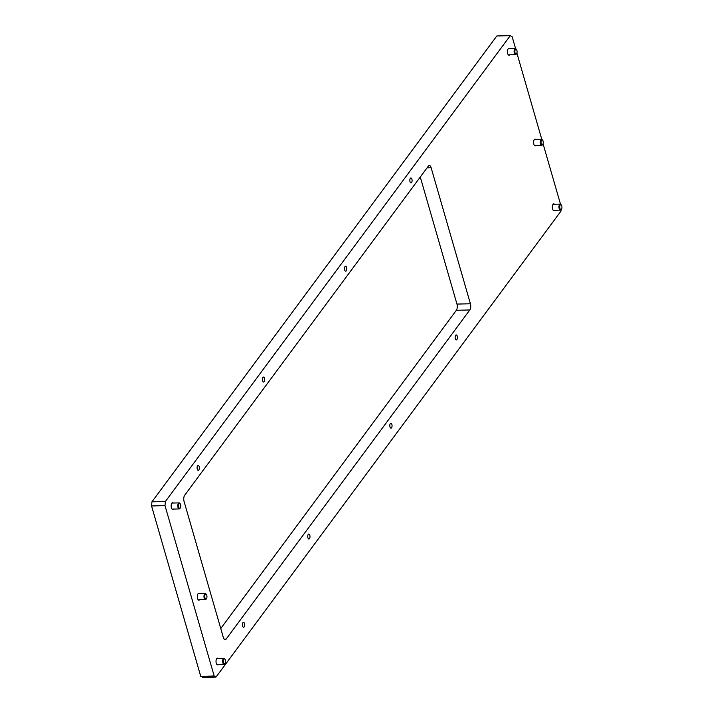 <?xml version="1.0" encoding="UTF-8"?>
<svg xmlns="http://www.w3.org/2000/svg" width="713" height="713" viewBox="0 0 713 713"><rect width="100%" height="100%" fill="white"/><g stroke="black" fill="none" stroke-linecap="round" stroke-linejoin="round"><path stroke-width="1.07" d="M554.616 210.264A3.396 1.533 -91.3 0 1 553.921 210.656A3.396 1.533 -91.3 0 1 552.379 208.178A3.396 1.533 -91.3 0 1 553.003 204.346A3.396 1.533 -91.3 0 1 553.76 203.873A3.396 1.533 -91.3 0 1 554.473 204.23M218.33 664.525A3.396 1.533 -91.3 0 1 217.634 664.917A3.396 1.533 -91.3 0 1 216.092 662.439A3.396 1.533 -91.3 0 1 216.707 658.607A3.396 1.533 -91.3 0 1 217.474 658.126A3.396 1.533 -91.3 0 1 218.187 658.491M509.742 54.812A3.396 1.533 -91.3 0 1 509.046 55.204A3.396 1.533 -91.3 0 1 507.504 52.726A3.396 1.533 -91.3 0 1 508.128 48.894A3.396 1.533 -91.3 0 1 508.895 48.413A3.396 1.533 -91.3 0 1 509.599 48.778M173.455 509.064A3.396 1.533 -91.3 0 1 172.76 509.465A3.396 1.533 -91.3 0 1 171.218 506.988A3.396 1.533 -91.3 0 1 171.842 503.155A3.396 1.533 -91.3 0 1 172.599 502.674A3.396 1.533 -91.3 0 1 173.312 503.03M535.918 145.488A3.396 1.533 -91.3 0 1 535.222 145.88A3.396 1.533 -91.3 0 1 533.68 143.411A3.396 1.533 -91.3 0 1 534.304 139.579A3.396 1.533 -91.3 0 1 535.062 139.097A3.396 1.533 -91.3 0 1 535.775 139.454M199.631 599.749A3.396 1.533 -91.3 0 1 198.936 600.141A3.396 1.533 -91.3 0 1 197.394 597.672A3.396 1.533 -91.3 0 1 198.018 593.84A3.396 1.533 -91.3 0 1 198.775 593.359A3.396 1.533 -91.3 0 1 199.488 593.715M410.349 178.312A2.487 1.123 88.7 0 0 409.895 181.12A2.487 1.123 88.7 0 0 411.027 182.938A2.487 1.123 88.7 0 0 411.588 182.581A2.487 1.123 88.7 0 0 412.043 179.774A2.487 1.123 88.7 0 0 410.911 177.956A2.487 1.123 88.7 0 0 410.349 178.312M455.652 335.27A2.487 1.123 88.7 0 0 455.197 338.078A2.487 1.123 88.7 0 0 456.329 339.896A2.487 1.123 88.7 0 0 456.89 339.54A2.487 1.123 88.7 0 0 457.345 336.732A2.487 1.123 88.7 0 0 456.213 334.914A2.487 1.123 88.7 0 0 455.652 335.27M390.314 423.531A2.487 1.123 88.7 0 0 389.859 426.338A2.487 1.123 88.7 0 0 390.982 428.156A2.487 1.123 88.7 0 0 391.544 427.809A2.487 1.123 88.7 0 0 391.998 424.993A2.487 1.123 88.7 0 0 390.867 423.183A2.487 1.123 88.7 0 0 390.314 423.531M345.012 266.573A2.487 1.123 88.7 0 0 344.557 269.389A2.487 1.123 88.7 0 0 345.68 271.198A2.487 1.123 88.7 0 0 346.242 270.851A2.487 1.123 88.7 0 0 346.696 268.035A2.487 1.123 88.7 0 0 345.564 266.225A2.487 1.123 88.7 0 0 345.012 266.573M308.239 534.394A2.487 1.123 88.7 0 0 307.784 537.201A2.487 1.123 88.7 0 0 308.916 539.019A2.487 1.123 88.7 0 0 309.478 538.663A2.487 1.123 88.7 0 0 309.932 535.855A2.487 1.123 88.7 0 0 308.8 534.037A2.487 1.123 88.7 0 0 308.239 534.394M262.937 377.435A2.487 1.123 88.7 0 0 262.482 380.243A2.487 1.123 88.7 0 0 263.614 382.061A2.487 1.123 88.7 0 0 264.175 381.713A2.487 1.123 88.7 0 0 264.63 378.897A2.487 1.123 88.7 0 0 263.498 377.088A2.487 1.123 88.7 0 0 262.937 377.435M197.599 465.696A2.487 1.123 88.7 0 0 197.144 468.512A2.487 1.123 88.7 0 0 198.267 470.322A2.487 1.123 88.7 0 0 198.829 469.974A2.487 1.123 88.7 0 0 199.284 467.167A2.487 1.123 88.7 0 0 198.152 465.348A2.487 1.123 88.7 0 0 197.599 465.696M242.901 622.654A2.487 1.123 88.7 0 0 242.447 625.47A2.487 1.123 88.7 0 0 243.579 627.28A2.487 1.123 88.7 0 0 244.131 626.932A2.487 1.123 88.7 0 0 244.586 624.116A2.487 1.123 88.7 0 0 243.454 622.306A2.487 1.123 88.7 0 0 242.901 622.654M223.338 637.502L184.079 501.48A4.528 2.05 -91.3 0 1 184.667 495.277L428.308 166.165A4.528 2.05 -91.3 0 1 429.324 165.532A4.528 2.05 -91.3 0 1 431.142 167.742L470.411 303.765A4.528 2.05 -91.3 0 1 469.814 309.968L226.173 639.071A4.528 2.05 -91.3 0 1 225.156 639.713A4.528 2.05 -91.3 0 1 223.338 637.502M510.267 35.65L496.818 35.971L151.949 501.818L165.398 501.497L510.267 35.65L512.157 36.693L515.615 48.68M516.889 53.074L541.791 139.365M543.065 143.759L560.489 204.132M165.398 501.497L165.006 505.633L214.176 675.986L216.066 677.029L202.617 677.35L200.727 676.307L214.176 675.986M561.086 209.684A3.021 1.364 -91.3 0 1 561.078 209.693L560.935 211.182L216.066 677.029M420.278 177.011L456.953 304.077A4.528 2.05 -91.3 0 1 456.365 310.28L220.754 628.545M165.006 505.633L151.557 505.954L200.727 676.307M151.557 505.954L151.949 501.818M515.356 49.545A2.442 1.105 88.7 0 0 515.036 52.896A2.442 1.105 88.7 0 0 516.568 53.742A2.442 1.105 88.7 0 0 516.577 53.733A2.442 1.105 88.7 0 0 516.479 49.527A2.442 1.105 88.7 0 0 515.356 49.545M516.577 53.733L516.203 54.241A3.021 1.364 -91.3 0 1 516.203 54.25A3.021 1.364 -91.3 0 1 516.203 54.241A3.021 1.364 -91.3 0 1 515.526 54.669A3.021 1.364 -91.3 0 1 514.153 52.468A3.021 1.364 -91.3 0 1 514.706 49.063A3.021 1.364 -91.3 0 1 515.383 48.636A3.021 1.364 -91.3 0 1 516.087 49.037A3.021 1.364 -91.3 0 1 516.283 49.331M179.07 503.806A2.442 1.105 88.7 0 0 178.749 507.157A2.442 1.105 88.7 0 0 180.282 508.004A2.442 1.105 88.7 0 0 180.291 507.995A2.442 1.105 88.7 0 0 180.184 503.788A2.442 1.105 88.7 0 0 179.07 503.806M179.926 508.494A3.021 1.364 -91.3 0 1 179.917 508.503A3.021 1.364 -91.3 0 1 179.239 508.93A3.021 1.364 -91.3 0 1 177.867 506.729A3.021 1.364 -91.3 0 1 178.419 503.325A3.021 1.364 -91.3 0 1 179.097 502.897A3.021 1.364 -91.3 0 1 179.801 503.298A3.021 1.364 -91.3 0 1 179.997 503.592M179.917 508.503L180.291 507.995M560.231 204.996A2.442 1.105 88.7 0 0 559.91 208.348A2.442 1.105 88.7 0 0 561.443 209.194L561.443 209.194A2.442 1.105 88.7 0 0 561.345 204.979A2.442 1.105 88.7 0 0 560.231 204.996M561.443 209.194L561.078 209.693A3.021 1.364 -91.3 0 1 561.069 209.702A3.021 1.364 -91.3 0 1 560.391 210.13A3.021 1.364 -91.3 0 1 559.028 207.929A3.021 1.364 -91.3 0 1 559.571 204.524A3.021 1.364 -91.3 0 1 560.249 204.096A3.021 1.364 -91.3 0 1 560.953 204.497A3.021 1.364 -91.3 0 1 561.149 204.791M223.944 659.258A2.442 1.105 88.7 0 0 223.624 662.609A2.442 1.105 88.7 0 0 225.156 663.455L225.156 663.455A2.442 1.105 88.7 0 0 225.058 659.24A2.442 1.105 88.7 0 0 223.944 659.258M225.156 663.455L224.791 663.955A3.021 1.364 -91.3 0 1 224.791 663.955A3.021 1.364 -91.3 0 1 224.782 663.963A3.021 1.364 -91.3 0 1 224.105 664.391A3.021 1.364 -91.3 0 1 222.732 662.19A3.021 1.364 -91.3 0 1 223.285 658.776A3.021 1.364 -91.3 0 1 223.962 658.357A3.021 1.364 -91.3 0 1 224.666 658.759A3.021 1.364 -91.3 0 1 224.862 659.053M205.246 594.49A2.442 1.105 88.7 0 0 204.925 597.842A2.442 1.105 88.7 0 0 206.458 598.688A2.442 1.105 88.7 0 0 206.458 598.679A2.442 1.105 88.7 0 0 206.36 594.464A2.442 1.105 88.7 0 0 205.246 594.49M206.458 598.679L206.093 599.178A3.021 1.364 -91.3 0 1 206.084 599.187A3.021 1.364 -91.3 0 1 206.093 599.178A3.021 1.364 -91.3 0 1 205.406 599.615A3.021 1.364 -91.3 0 1 204.043 597.414A3.021 1.364 -91.3 0 1 204.595 594.009A3.021 1.364 -91.3 0 1 205.273 593.581A3.021 1.364 -91.3 0 1 205.968 593.982A3.021 1.364 -91.3 0 1 206.164 594.277M541.532 140.229A2.442 1.105 88.7 0 0 541.212 143.58A2.442 1.105 88.7 0 0 542.745 144.427A2.442 1.105 88.7 0 0 542.753 144.418A2.442 1.105 88.7 0 0 542.646 140.211A2.442 1.105 88.7 0 0 541.532 140.229M542.753 144.418L542.379 144.917A3.021 1.364 -91.3 0 1 542.379 144.926A3.021 1.364 -91.3 0 1 542.379 144.917A3.021 1.364 -91.3 0 1 541.702 145.354A3.021 1.364 -91.3 0 1 540.329 143.153A3.021 1.364 -91.3 0 1 540.882 139.748A3.021 1.364 -91.3 0 1 541.559 139.32A3.021 1.364 -91.3 0 1 542.263 139.721A3.021 1.364 -91.3 0 1 542.459 140.015M226.173 639.071L224.114 639.124M469.814 309.968L456.365 310.28M470.411 303.765L456.953 304.077M431.142 167.742L427.078 167.831M515.526 54.669L508.342 54.839M515.383 48.636L508.2 48.805M516.479 49.527L516.087 49.037M179.239 508.93L172.047 509.1M179.097 502.897L171.904 503.066M180.184 503.788L179.801 503.298M560.391 210.13L553.208 210.299M560.249 204.096L553.065 204.266M561.345 204.979L560.953 204.497M224.105 664.391L216.921 664.561M223.962 658.357L216.779 658.527M225.058 659.24L224.666 658.759M205.406 599.615L198.223 599.785M205.273 593.581L198.08 593.751M206.36 594.464L205.968 593.982M541.702 145.354L534.509 145.523M541.559 139.32L534.367 139.49M542.646 140.211L542.263 139.721"/></g></svg>
